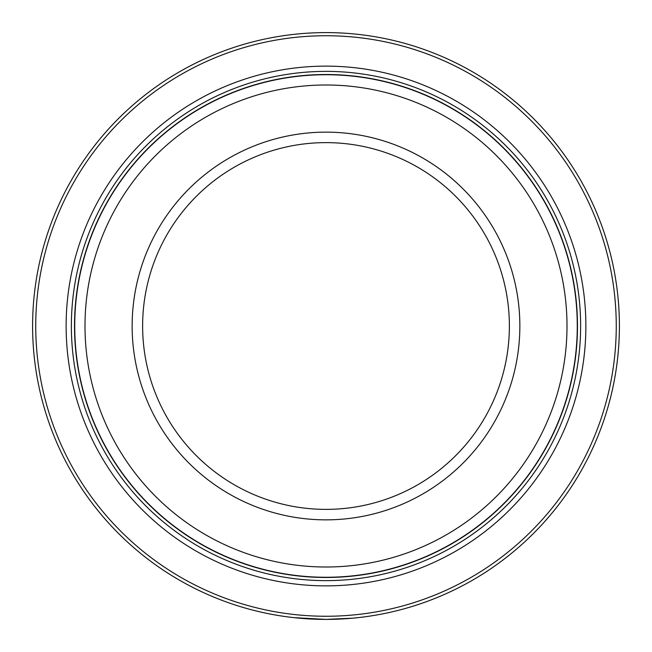 <?xml version="1.0" encoding="UTF-8"?>
<svg xmlns="http://www.w3.org/2000/svg" width="652" height="652" viewBox="0 0 652 652"><rect width="100%" height="100%" fill="white"/><g stroke="black" fill="none" stroke-linecap="round" stroke-linejoin="round"><path stroke-width="0.98" d="M294.076 617.656L326 619.4A293.4 293.4 0 0 1 32.6 326A293.4 293.4 0 0 1 326 32.6A293.4 293.4 0 0 1 619.4 326A293.4 293.4 0 0 1 326 619.4L352.83 618.169M292.829 617.517L287.304 616.841M326 616.254A290.254 290.254 0 0 0 616.254 326A290.254 290.254 0 0 0 326 35.746A290.254 290.254 0 0 0 35.746 326A290.254 290.254 0 0 0 326 616.254M326 74.727A251.273 251.273 0 0 1 577.273 326A251.273 251.273 0 0 1 326 577.273A251.273 251.273 0 0 1 74.727 326A251.273 251.273 0 0 1 326 74.727M326 567.004A241.004 241.004 0 0 0 567.004 326A241.004 241.004 0 0 0 326 84.996A241.004 241.004 0 0 0 84.996 326A241.004 241.004 0 0 0 326 567.004M326 519.856A193.856 193.856 0 0 1 132.144 326A193.856 193.856 0 0 1 326 132.144A193.856 193.856 0 0 1 519.856 326A193.856 193.856 0 0 1 326 519.856M326 142.625A183.375 183.375 0 0 0 142.625 326A183.375 183.375 0 0 0 326 509.375A183.375 183.375 0 0 0 509.375 326A183.375 183.375 0 0 0 326 142.625M349.187 618.479L348.429 618.544M348.233 618.561L345.715 618.74M335.487 619.245L327.345 619.4M334.631 619.27L338.665 619.123M351.893 618.259L360.108 617.411M326 585.871A259.871 259.871 0 0 1 66.129 326A259.871 259.871 0 0 1 326 66.129A259.871 259.871 0 0 1 585.871 326A259.871 259.871 0 0 1 326 585.871M326 580.63A254.63 254.63 0 0 1 71.37 326A254.63 254.63 0 0 1 326 71.37A254.63 254.63 0 0 1 580.63 326A254.63 254.63 0 0 1 326 580.63M326 74.515A251.485 251.485 0 0 1 577.485 326A251.485 251.485 0 0 1 326 577.485A251.485 251.485 0 0 1 74.515 326A251.485 251.485 0 0 1 326 74.515M312.789 619.098L304.94 618.642"/></g></svg>
